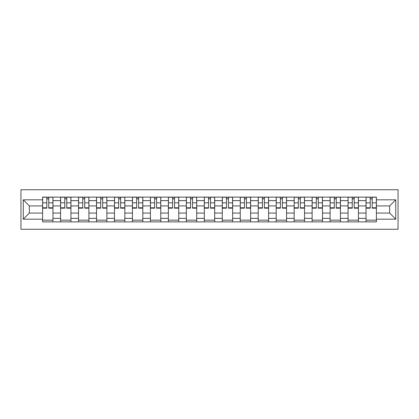<?xml version="1.0" encoding="UTF-8"?>
<svg xmlns="http://www.w3.org/2000/svg" width="419" height="419" viewBox="0 0 419 419"><rect width="100%" height="100%" fill="white"/><g stroke="black" fill="none" stroke-linecap="round" stroke-linejoin="round"><path stroke-width="0.63" d="M20.95 229.256L398.05 229.256L398.05 189.744L20.95 189.744L20.95 229.256M60.572 221.881L60.572 200.633L52.972 200.633L52.972 221.881M52.972 200.633L52.972 197.119M60.572 200.633L60.572 197.119M70.937 197.119L70.937 221.881M78.542 221.881L78.542 197.119M88.907 197.119L88.907 221.881M96.506 221.881L96.506 197.119M106.876 197.119L106.876 221.881M114.476 221.881L114.476 197.119M124.841 197.119L124.841 221.881M132.446 221.881L132.446 197.119M142.811 197.119L142.811 221.881M150.411 221.881L150.411 197.119M160.781 197.119L160.781 221.881M168.38 221.881L168.38 197.119M178.745 197.119L178.745 221.881M186.35 221.881L186.35 197.119M196.715 197.119L196.715 221.881M204.315 221.881L204.315 197.119M214.685 197.119L214.685 221.881M222.285 221.881L222.285 197.119M232.65 197.119L232.65 221.881M240.255 221.881L240.255 197.119M250.62 197.119L250.62 221.881M258.219 221.881L258.219 197.119M268.589 197.119L268.589 221.881M276.189 221.881L276.189 197.119M286.554 197.119L286.554 221.881M294.159 221.881L294.159 197.119M304.524 197.119L304.524 221.881M312.124 221.881L312.124 197.119M322.494 197.119L322.494 221.881M330.093 221.881L330.093 197.119M340.458 197.119L340.458 221.881M348.063 221.881L348.063 197.119M358.428 197.119L358.428 221.881M366.028 221.881L366.028 197.119M366.028 213.072L358.428 213.072M348.063 213.072L340.458 213.072M330.093 213.072L322.494 213.072M312.124 213.072L304.524 213.072M294.159 213.072L286.554 213.072M276.189 213.072L268.589 213.072M258.219 213.072L250.62 213.072M240.255 213.072L232.65 213.072M222.285 213.072L214.685 213.072M204.315 213.072L196.715 213.072M186.35 213.072L178.745 213.072M168.38 213.072L160.781 213.072M150.411 213.072L142.811 213.072M132.446 213.072L124.841 213.072M114.476 213.072L106.876 213.072M96.506 213.072L88.907 213.072M78.542 213.072L70.937 213.072M60.572 213.072L52.972 213.072M366.028 205.928L358.428 205.928M348.063 205.928L340.458 205.928M330.093 205.928L322.494 205.928M312.124 205.928L304.524 205.928M294.159 205.928L286.554 205.928M276.189 205.928L268.589 205.928M258.219 205.928L250.62 205.928M240.255 205.928L232.65 205.928M222.285 205.928L214.685 205.928M204.315 205.928L196.715 205.928M186.35 205.928L178.745 205.928M168.38 205.928L160.781 205.928M150.411 205.928L142.811 205.928M132.446 205.928L124.841 205.928M114.476 205.928L106.876 205.928M96.506 205.928L88.907 205.928M78.542 205.928L70.937 205.928M60.572 205.928L52.972 205.928M29.356 213.072L42.602 213.072L42.602 205.928L29.356 205.928L29.356 213.072L23.255 219.174L23.255 199.826L42.602 199.826L42.602 205.928M376.398 205.928L376.398 213.072L389.644 213.072L389.644 205.928L376.398 205.928L376.398 197.119L42.602 197.119L42.602 199.826M376.398 199.826L395.746 199.826L395.746 219.174L376.398 219.174L376.398 213.072M42.602 213.072L42.602 221.881L376.398 221.881L376.398 219.174M42.602 219.174L23.255 219.174M52.972 220.153L42.602 220.153M46.808 198.847L48.766 198.847M70.937 220.153L60.572 220.153M64.777 198.847L66.736 198.847M88.907 220.153L78.542 220.153M82.742 198.847L84.701 198.847M106.876 220.153L96.506 220.153M100.712 198.847L102.671 198.847M124.841 220.153L114.476 220.153M118.682 198.847L120.641 198.847M142.811 220.153L132.446 220.153M136.646 198.847L138.605 198.847M160.781 220.153L150.411 220.153M154.616 198.847L156.575 198.847M178.745 220.153L168.38 220.153M172.586 198.847L174.545 198.847M196.715 220.153L186.35 220.153M190.551 198.847L192.51 198.847M214.685 220.153L204.315 220.153M208.521 198.847L210.479 198.847M232.65 220.153L222.285 220.153M226.49 198.847L228.449 198.847M250.62 220.153L240.255 220.153M244.455 198.847L246.414 198.847M268.589 220.153L258.219 220.153M262.425 198.847L264.384 198.847M286.554 220.153L276.189 220.153M280.395 198.847L282.354 198.847M304.524 220.153L294.159 220.153M298.359 198.847L300.318 198.847M322.494 220.153L312.124 220.153M316.329 198.847L318.288 198.847M340.458 220.153L330.093 220.153M334.299 198.847L336.258 198.847M358.428 220.153L348.063 220.153M352.264 198.847L354.223 198.847M376.398 220.153L366.028 220.153M370.234 198.847L372.192 198.847M23.255 199.826L29.356 205.928M389.644 213.072L395.746 219.174M389.644 205.928L395.746 199.826M48.766 207.777L52.914 207.777L52.914 208.175L48.766 208.175L48.766 197.234L52.914 197.234L50.61 197.234M52.914 207.777L52.914 197.234M46.808 198.732L48.766 198.732M44.964 197.234L42.659 197.234L42.659 208.175L46.808 208.175L46.808 197.234L46.462 197.234M42.659 197.234L49.112 197.234M66.736 207.777L70.879 207.777L70.879 208.175L66.736 208.175L66.736 197.234L70.879 197.234L68.575 197.234M70.879 207.777L70.879 197.234M64.777 198.732L66.736 198.732M62.934 197.234L60.629 197.234L60.629 208.175L64.777 208.175L64.777 197.234L64.432 197.234M60.629 197.234L67.082 197.234M84.701 207.777L88.849 207.777L88.849 208.175L84.701 208.175L84.701 197.234L88.849 197.234L86.544 197.234M88.849 207.777L88.849 197.234M82.742 198.732L84.701 198.732M80.904 197.234L78.599 197.234L78.599 208.175L82.742 208.175L82.742 197.234L82.396 197.234M78.599 197.234L85.047 197.234M102.671 207.777L106.819 207.777L106.819 208.175L102.671 208.175L102.671 197.234L106.819 197.234L104.514 197.234M106.819 207.777L106.819 197.234M100.712 198.732L102.671 198.732M98.868 197.234L96.564 197.234L96.564 208.175L100.712 208.175L100.712 197.234L100.366 197.234M96.564 197.234L103.016 197.234M120.641 207.777L124.783 207.777L124.783 208.175L120.641 208.175L120.641 197.234L124.783 197.234L122.479 197.234M124.783 207.777L124.783 197.234M118.682 198.732L120.641 198.732M116.838 197.234L114.534 197.234L114.534 208.175L118.682 208.175L118.682 197.234L118.336 197.234M114.534 197.234L120.986 197.234M138.605 207.777L142.753 207.777L142.753 208.175L138.605 208.175L138.605 197.234L142.753 197.234L140.449 197.234M142.753 207.777L142.753 197.234M136.646 198.732L138.605 198.732M134.808 197.234L132.504 197.234L132.504 208.175L136.646 208.175L136.646 197.234L136.301 197.234M132.504 197.234L138.951 197.234M156.575 207.777L160.723 207.777L160.723 208.175L156.575 208.175L156.575 197.234L160.723 197.234L158.419 197.234M160.723 207.777L160.723 197.234M154.616 198.732L156.575 198.732M152.773 197.234L150.468 197.234L150.468 208.175L154.616 208.175L154.616 197.234L154.271 197.234M150.468 197.234L156.921 197.234M174.545 207.777L178.688 207.777L178.688 208.175L174.545 208.175L174.545 197.234L178.688 197.234L176.383 197.234M178.688 207.777L178.688 197.234M172.586 198.732L174.545 198.732M170.743 197.234L168.438 197.234L168.438 208.175L172.586 208.175L172.586 197.234L172.24 197.234M168.438 197.234L174.891 197.234M192.51 207.777L196.658 207.777L196.658 208.175L192.51 208.175L192.51 197.234L196.658 197.234L194.353 197.234M196.658 207.777L196.658 197.234M190.551 198.732L192.51 198.732M188.712 197.234L186.408 197.234L186.408 208.175L190.551 208.175L190.551 197.234L190.205 197.234M186.408 197.234L192.855 197.234M210.479 207.777L214.628 207.777L214.628 208.175L210.479 208.175L210.479 197.234L214.628 197.234L212.323 197.234M214.628 207.777L214.628 197.234M208.521 198.732L210.479 198.732M206.677 197.234L204.372 197.234L204.372 208.175L208.521 208.175L208.521 197.234L208.175 197.234M204.372 197.234L210.825 197.234M228.449 207.777L232.592 207.777L232.592 208.175L228.449 208.175L228.449 197.234L232.592 197.234L230.288 197.234M232.592 207.777L232.592 197.234M226.49 198.732L228.449 198.732M224.647 197.234L222.342 197.234L222.342 208.175L226.49 208.175L226.49 197.234L226.145 197.234M222.342 197.234L228.795 197.234M246.414 207.777L250.562 207.777L250.562 208.175L246.414 208.175L246.414 197.234L250.562 197.234L248.258 197.234M250.562 207.777L250.562 197.234M244.455 198.732L246.414 198.732M242.617 197.234L240.312 197.234L240.312 208.175L244.455 208.175L244.455 197.234L244.109 197.234M240.312 197.234L246.76 197.234M264.384 207.777L268.532 207.777L268.532 208.175L264.384 208.175L264.384 197.234L268.532 197.234L266.227 197.234M268.532 207.777L268.532 197.234M262.425 198.732L264.384 198.732M260.581 197.234L258.277 197.234L258.277 208.175L262.425 208.175L262.425 197.234L262.079 197.234M258.277 197.234L264.729 197.234M282.354 207.777L286.496 207.777L286.496 208.175L282.354 208.175L282.354 197.234L286.496 197.234L284.192 197.234M286.496 207.777L286.496 197.234M280.395 198.732L282.354 198.732M278.551 197.234L276.247 197.234L276.247 208.175L280.395 208.175L280.395 197.234L280.049 197.234M276.247 197.234L282.699 197.234M300.318 207.777L304.466 207.777L304.466 208.175L300.318 208.175L300.318 197.234L304.466 197.234L302.162 197.234M304.466 207.777L304.466 197.234M298.359 198.732L300.318 198.732M296.521 197.234L294.217 197.234L294.217 208.175L298.359 208.175L298.359 197.234L298.014 197.234M294.217 197.234L300.664 197.234M318.288 207.777L322.436 207.777L322.436 208.175L318.288 208.175L318.288 197.234L322.436 197.234L320.132 197.234M322.436 207.777L322.436 197.234M316.329 198.732L318.288 198.732M314.486 197.234L312.181 197.234L312.181 208.175L316.329 208.175L316.329 197.234L315.984 197.234M312.181 197.234L318.634 197.234M336.258 207.777L340.401 207.777L340.401 208.175L336.258 208.175L336.258 197.234L340.401 197.234L338.096 197.234M340.401 207.777L340.401 197.234M334.299 198.732L336.258 198.732M332.456 197.234L330.151 197.234L330.151 208.175L334.299 208.175L334.299 197.234L333.953 197.234M330.151 197.234L336.604 197.234M354.223 207.777L358.371 207.777L358.371 208.175L354.223 208.175L354.223 197.234L358.371 197.234L356.066 197.234M358.371 207.777L358.371 197.234M352.264 198.732L354.223 198.732M350.425 197.234L348.121 197.234L348.121 208.175L352.264 208.175L352.264 197.234L351.918 197.234M348.121 197.234L354.568 197.234M372.192 207.777L376.341 207.777L376.341 208.175L372.192 208.175L372.192 197.234L376.341 197.234L374.036 197.234M376.341 207.777L376.341 197.234M370.234 198.732L372.192 198.732M368.39 197.234L366.086 197.234L366.086 208.175L370.234 208.175L370.234 197.234L369.888 197.234M366.086 197.234L372.538 197.234M348.063 200.633L340.458 200.633M330.093 200.633L322.494 200.633M312.124 200.633L304.524 200.633M294.159 200.633L286.554 200.633M276.189 200.633L268.589 200.633M258.219 200.633L250.62 200.633M240.255 200.633L232.65 200.633M222.285 200.633L214.685 200.633M204.315 200.633L196.715 200.633M186.35 200.633L178.745 200.633M168.38 200.633L160.781 200.633M150.411 200.633L142.811 200.633M132.446 200.633L124.841 200.633M114.476 200.633L106.876 200.633M96.506 200.633L88.907 200.633M78.542 200.633L70.937 200.633M366.028 200.633L358.428 200.633M348.063 218.367L340.458 218.367M330.093 218.367L322.494 218.367M312.124 218.367L304.524 218.367M294.159 218.367L286.554 218.367M276.189 218.367L268.589 218.367M258.219 218.367L250.62 218.367M240.255 218.367L232.65 218.367M222.285 218.367L214.685 218.367M204.315 218.367L196.715 218.367M186.35 218.367L178.745 218.367M168.38 218.367L160.781 218.367M150.411 218.367L142.811 218.367M132.446 218.367L124.841 218.367M114.476 218.367L106.876 218.367M96.506 218.367L88.907 218.367M78.542 218.367L70.937 218.367M60.572 218.367L52.972 218.367M366.028 218.367L358.428 218.367M48.766 202.827L52.914 202.827M42.659 207.777L46.808 207.777M42.659 202.827L46.808 202.827M66.736 202.827L70.879 202.827M60.629 207.777L64.777 207.777M60.629 202.827L64.777 202.827M84.701 202.827L88.849 202.827M78.599 207.777L82.742 207.777M78.599 202.827L82.742 202.827M102.671 202.827L106.819 202.827M96.564 207.777L100.712 207.777M96.564 202.827L100.712 202.827M120.641 202.827L124.783 202.827M114.534 207.777L118.682 207.777M114.534 202.827L118.682 202.827M138.605 202.827L142.753 202.827M132.504 207.777L136.646 207.777M132.504 202.827L136.646 202.827M156.575 202.827L160.723 202.827M150.468 207.777L154.616 207.777M150.468 202.827L154.616 202.827M174.545 202.827L178.688 202.827M168.438 207.777L172.586 207.777M168.438 202.827L172.586 202.827M192.51 202.827L196.658 202.827M186.408 207.777L190.551 207.777M186.408 202.827L190.551 202.827M210.479 202.827L214.628 202.827M204.372 207.777L208.521 207.777M204.372 202.827L208.521 202.827M228.449 202.827L232.592 202.827M222.342 207.777L226.49 207.777M222.342 202.827L226.49 202.827M246.414 202.827L250.562 202.827M240.312 207.777L244.455 207.777M240.312 202.827L244.455 202.827M264.384 202.827L268.532 202.827M258.277 207.777L262.425 207.777M258.277 202.827L262.425 202.827M282.354 202.827L286.496 202.827M276.247 207.777L280.395 207.777M276.247 202.827L280.395 202.827M300.318 202.827L304.466 202.827M294.217 207.777L298.359 207.777M294.217 202.827L298.359 202.827M318.288 202.827L322.436 202.827M312.181 207.777L316.329 207.777M312.181 202.827L316.329 202.827M336.258 202.827L340.401 202.827M330.151 207.777L334.299 207.777M330.151 202.827L334.299 202.827M354.223 202.827L358.371 202.827M348.121 207.777L352.264 207.777M348.121 202.827L352.264 202.827M372.192 202.827L376.341 202.827M366.086 207.777L370.234 207.777M366.086 202.827L370.234 202.827"/></g></svg>
